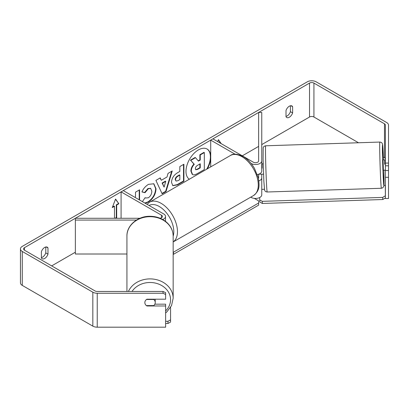 <?xml version="1.0" encoding="UTF-8"?>
<svg xmlns="http://www.w3.org/2000/svg" width="409" height="409" viewBox="0 0 409 409"><rect width="100%" height="100%" fill="white"/><g stroke="black" fill="none" stroke-linecap="round" stroke-linejoin="round"><path stroke-width="0.61" d="M235.119 154.224L210.712 140.134L212.915 138.861L253.319 162.189A3.119 1.8 180 0 0 256.719 162.577A3.119 1.8 180 0 0 258.641 160.916L258.641 112.46L261.76 112.46L261.76 171.095A6.232 3.599 180 0 1 257.312 174.541M261.76 160.916A6.232 3.599 180 0 1 257.91 164.239A6.232 3.599 180 0 1 251.116 163.462L251.085 163.442M258.437 178.518A3.119 1.8 0 0 0 258.641 177.879L258.641 174.214M258.846 180.926A6.232 3.599 0 0 0 261.76 177.879L261.76 194.848A6.232 3.599 180 0 1 257.91 198.171A6.232 3.599 180 0 1 251.116 197.394L250.722 197.164M210.712 140.134L210.712 166.882M261.76 177.879L261.76 174.162M162.685 219.495A6.232 3.599 0 0 0 165.522 216.479A6.232 3.599 0 0 0 163.692 213.933L123.288 190.604L121.084 191.877L121.084 218.278M160.042 218.222A3.119 1.8 0 0 0 162.404 216.479A3.119 1.8 0 0 0 161.489 215.206L121.084 191.877M136.417 220.078L75.358 220.078L75.358 218.278L139.914 218.278M75.358 220.078L75.358 254.009L126.928 254.009M126.928 291.453L126.928 236.09A23.119 19.392 -0 0 1 150.042 216.698A23.119 19.392 -0 0 1 173.16 236.09L173.16 298.289A23.119 19.392 180 0 0 154.183 279.209A23.119 19.392 180 0 0 128.411 291.453M155.2 299.194A5.194 4.356 -0 0 1 155.236 299.705L155.236 302.532A5.194 4.356 -0 0 1 153.753 305.579L146.335 305.579A5.194 4.356 -0 0 1 145.502 304.644A5.194 4.243 -0 0 1 144.847 302.588A5.194 4.243 -0 0 1 146.928 299.194L165.625 299.194L165.625 294.48L163.027 293.253L163.027 291.453L165.625 292.68L165.625 294.48M146.509 299.48L153.753 299.48A5.194 4.356 -0 0 1 155.236 302.532M153.753 299.48L153.753 299.194M207.409 168.789A17.521 10.118 120 0 0 210.712 158.37M210.712 155.824A17.521 10.118 120 0 0 207.133 149.05A17.521 10.118 120 0 0 198.37 149.919A17.521 10.118 120 0 0 187.005 165.098A17.521 10.118 120 0 0 189.331 179.224M206.683 169.208A17.521 10.118 120 0 0 206.944 148.948M41.375 257.634A5.194 3.001 120 0 0 42.48 257.195A5.194 3.001 120 0 0 45.782 252.895L45.782 247M41.375 257.982A5.194 3.001 120 0 0 42.086 258.723A5.194 3.001 120 0 0 44.683 258.468A5.194 3.001 120 0 0 47.986 254.168L47.986 247.926A5.194 3.001 120 0 0 47.28 247.184A5.194 3.001 120 0 0 41.375 251.739L41.375 257.982M290.421 105.762L290.421 111.657A5.194 3.001 -60 0 1 287.113 115.957A5.194 3.001 -60 0 1 286.014 116.396M289.316 117.23A5.194 3.001 -60 0 1 286.719 117.485A5.194 3.001 -60 0 1 286.014 116.744L286.014 110.502A5.194 3.001 -60 0 1 291.914 105.946A5.194 3.001 -60 0 1 292.624 106.688L292.624 112.93A5.194 3.001 -60 0 1 289.316 117.23M139.576 200.011L139.576 189.817L135.507 192.169L135.507 196.555L135.057 197.399M161.31 180.287L167 177L168.033 173.39L172.24 170.962L166.023 191.535L162.122 193.784L155.906 180.395L160.241 177.889L161.31 180.287L160.026 178.012M358.519 142.761L313.928 117.015A3.119 1.8 0 0 0 309.521 117.015L261.76 144.592M258.641 146.391L242.302 155.824M75.358 252.21L51.662 265.891M385.39 163.079L388.509 163.079L388.509 165.798L385.39 165.798L385.39 125.088A3.119 1.8 0 0 0 384.48 123.82L313.928 83.083A3.119 1.8 0 0 0 309.521 83.083L24.479 247.649A3.119 1.8 0 0 0 23.569 248.923A3.119 1.8 0 0 0 24.479 250.196L95.031 290.927A3.119 1.8 0 0 0 97.235 291.453L163.027 291.453M112.48 207.026L114.106 206.085L114.474 206.3L112.27 207.573L115.573 199.05L118.881 203.754L116.677 205.027L116.677 217.752L115.762 218.278M114.474 206.3L114.474 218.278M221.228 143.661L218.426 139.668L217.675 141.606M171.499 182.394L171.499 182.348C171.775 178.15 173.881 174.899 177.813 172.593L179.827 171.427L179.827 166.581L183.902 164.229L183.902 181.197L177.603 184.832L172.849 185.681L171.499 182.394M142.404 201.642L145.113 197.649L145.604 198.002L148.329 197.782C150.522 196.259 151.693 194.086 151.831 191.274L150.696 188.472L148.329 188.718L145.011 192.695L141.949 191.944C143.181 188.851 145.348 186.32 148.452 184.357L153.85 183.769L156.028 188.805C155.676 194.423 153.094 198.856 148.283 202.097L145.19 203.247M388.509 163.079L388.509 125.088A6.232 3.599 0 0 0 386.684 122.547L316.131 81.815A6.232 3.599 0 0 0 307.317 81.815L22.275 246.382A6.232 3.599 0 0 0 20.45 248.923A6.232 3.599 0 0 0 22.275 251.469L92.828 292.2A6.232 3.599 0 0 0 97.235 293.253L163.027 293.253M154.853 304.178L165.625 304.178L165.625 305.978L146.928 305.978A5.194 4.243 -0 0 1 146.366 305.579M20.45 248.923L20.45 282.854A6.232 3.599 0 0 0 22.275 285.4L92.828 326.131A6.232 3.599 0 0 0 97.235 327.185L165.625 327.185L165.625 305.978M385.39 177.302L388.509 177.302L388.509 198.508L385.39 198.508L385.39 170.512L388.509 170.512L388.509 165.798M385.39 159.019A3.119 1.8 0 0 0 384.48 157.751L383.391 157.122M385.39 165.798L385.39 170.512M388.509 177.302L388.509 170.512M292.624 106.688L290.917 105.701M292.624 112.93L290.421 111.657M146.928 305.579L146.928 305.978M47.986 247.926L46.283 246.939M47.986 254.168L45.782 252.895M192.23 174.331L192.598 174.546L191.264 171.274C191.356 168.626 192.368 166.305 194.29 164.3L190.778 160.405L195.492 157.68L198.457 161.12L200.241 160.088L200.241 154.939L204.326 152.583L204.326 169.582L197.363 173.605C195.134 174.858 193.534 175.164 192.567 174.525L192.491 174.485M192.199 174.316L190.896 171.059C190.988 168.416 192 166.09 193.922 164.091L190.778 160.405M198.212 160.834L199.878 159.873L199.878 154.725L203.958 152.368L204.326 152.583M199.878 154.725L200.241 154.939M199.878 159.873L200.241 160.088M190.41 160.19L195.124 157.47L195.492 157.68M193.922 164.091L194.29 164.3M115.496 199.249L118.881 203.754M118.513 203.544L116.309 204.812L116.677 205.027M116.309 204.812L116.309 217.537L116.677 217.752M115.031 218.278L116.309 217.537M220.86 143.447L218.35 139.873M165.752 181.356L162.475 183.247L164.101 187.102L165.752 181.356L165.384 181.146L162.107 183.038L162.475 183.247M162.107 183.038L164.101 187.102M171.714 171.264L165.655 191.325L166.023 191.535M165.655 191.325L161.964 193.452M175.568 179.827L176.059 181.064L177.92 180.701L179.827 179.597L179.827 175.113L177.9 176.228C176.397 177.163 175.619 178.344 175.568 179.776L175.2 179.612L176.059 181.064M175.2 179.612L175.2 179.566C175.251 178.135 176.028 176.949 177.532 176.013L179.464 174.899L179.827 175.113M183.534 164.444L183.534 180.982L183.902 181.197M183.534 180.982L177.235 184.617L172.67 185.563M139.213 199.797L139.213 190.032M153.666 183.667L155.665 188.59C155.308 194.209 152.726 198.641 147.92 201.888L144.822 203.038M145.083 197.695L145.604 198.002M150.507 188.38L147.961 188.508L144.643 192.481L145.011 192.695M144.643 192.481L141.995 191.831M195.364 168.61L195.804 169.761L197.573 169.403L200.241 167.859L200.241 163.779L197.552 165.333C196.126 166.207 195.4 167.301 195.364 168.61M195.64 169.628L197.204 169.188L199.878 167.649L199.878 163.989M199.878 167.649L200.241 167.859M254.286 198.375L258.646 200.891L258.646 203.012L173.426 252.21L173.426 254.332L173.16 254.332M258.646 203.012L258.646 205.134L173.426 254.332M173.16 252.21L173.426 252.21M165.625 321.295L167.966 321.295L167.966 323.473L170.563 322.057L170.563 307.425M165.625 323.473L167.966 323.473M170.563 319.879L167.966 321.295M385.39 159.899L383.044 159.888L383.381 170.277L384.961 170.139M385.39 164.183L384.624 164.208L384.603 159.842M262.087 163.927L261.76 163.937M263.202 163.804L262.103 163.84L262.128 168.206L261.76 168.222M258.774 174.168L263.544 174.188M388.509 169.628L388.509 164.433M385.39 170.124L384.941 170.226M384.624 159.924L384.624 164.208M261.76 189.362L264.403 189.275M383.964 185.369L385.288 185.328L385.39 197.941L382.798 199.526L262.374 203.457L259.781 202.046L259.674 197.532M385.39 197.941L385.288 185.328M382.798 199.526L382.691 197.409L262.271 201.34L262.374 203.457M259.674 199.924L262.271 201.34M382.691 197.409L385.288 195.824M251.116 196.939L251.116 197.394M161.489 215.206L161.489 217.752M132.03 291.453A20.522 17.214 -0 0 1 155.113 283.023A20.522 17.214 -0 0 1 170.563 299.705A20.522 17.214 -0 0 1 165.625 310.901M309.521 83.083L309.521 117.015M24.479 247.649L24.479 250.196M97.235 293.253L97.235 327.185M313.928 83.083L313.928 117.015M384.48 123.82L384.48 157.751M22.275 251.469L22.275 285.4M92.828 292.2L92.828 326.131M190.896 171.059L191.264 171.274M190.896 171.105L191.264 171.32M177.532 176.013L177.9 176.228M175.2 179.566L175.568 179.776M177.235 184.617L177.603 184.832M155.665 188.544L156.028 188.753M155.665 188.59L156.028 188.805M147.92 201.888L148.283 202.097M147.961 188.508L148.329 188.718M197.204 169.188L197.573 169.403M253.493 195.568A23.119 13.349 -120 0 0 257.036 177.046A23.119 13.349 -120 0 0 241.934 156.673A23.119 13.349 -120 0 0 230.374 155.527C232.982 153.452 237.271 153.789 243.232 156.545C247.675 159.193 251.423 163.145 254.485 168.401L258.278 177.808C259.357 184.899 260.298 190.359 253.493 195.568L173.16 241.949M230.374 155.527L149.566 202.184A23.119 13.349 60 0 1 161.12 203.329A23.119 13.349 60 0 1 176.09 223.253A23.119 13.349 60 0 1 173.16 241.923M173.16 236.182A20.522 11.846 -120 0 0 159.285 206.509A20.522 11.846 -120 0 0 149.05 205.482M380.621 178.513A23.119 0.532 -91.9 0 1 379.797 154.556A23.119 0.532 -91.9 0 1 379.864 142.061C380.912 142.189 381.628 142.521 382.001 143.058L382.471 143.968L383.504 159.878A20.522 0.475 88.1 0 0 383.213 153.237A20.522 0.475 88.1 0 0 382.395 148.344A20.522 0.475 88.1 0 0 383.213 176.928A20.522 0.475 88.1 0 0 383.959 185.257A20.522 0.475 88.1 0 0 383.841 170.262L383.852 186.202L382.793 187.797L381.372 188.273A23.119 0.532 -91.9 0 1 380.621 178.513M267.179 192C266.131 191.877 265.421 191.545 265.042 191.003L264.572 190.098L263.831 180.87L263.094 159.096L263.191 147.864C263.355 146.785 264.183 146.095 265.671 145.793A23.119 0.532 88.1 0 0 265.605 158.288A23.119 0.532 88.1 0 0 266.428 182.245A23.119 0.532 88.1 0 0 267.179 192L381.372 188.273M165.522 216.479L165.522 221.366M165.625 312.931L166.857 311.898L171.514 305.641L173.16 298.289M126.928 236.09C126.642 225.185 138.089 215.824 150.41 216.284C156.846 216.443 162.327 218.513 166.857 222.481C170.962 226.289 173.063 230.829 173.16 236.09M150.696 188.472L150.328 188.258M149.566 202.184L147.025 204.311M265.671 145.793L379.864 142.061"/></g></svg>

